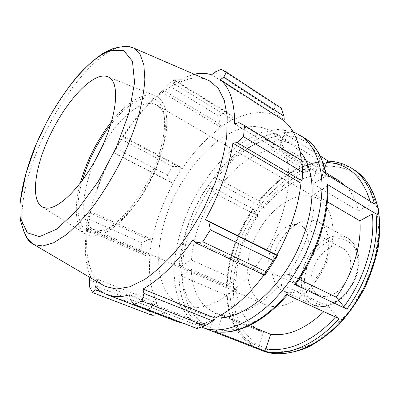 <?xml version="1.0" encoding="UTF-8"?>
<svg xmlns="http://www.w3.org/2000/svg" width="400" height="400" viewBox="0 0 400 400"><rect width="100%" height="100%" fill="white"/><g stroke="black" fill="none" stroke-linecap="round" stroke-linejoin="round"><path stroke-width="0.3" stroke-dasharray="2 1.5" d="M338.18 247.06C317.35 243.865 300.135 287.26 319.31 295.285L322.5 296.31C331.33 298.035 342.935 289.775 348.055 277.7C353.255 265.65 350.81 252.605 343.05 248.53L338.18 247.06M311.205 219.905C298.025 219.145 282.425 232.735 275.67 249.98C268.805 267.185 271.825 285.78 283.415 291.15C294.985 296.785 313.515 286.325 322.885 267.695C332.395 249.145 329.91 228.01 318.535 221.99L311.205 219.905M325.735 173.965L326.39 175.24L325.5 176.325L313.11 183.97L358.405 210.92L370.77 204.025L374.405 203.885M351.64 168.245C344.69 163.885 337.06 161.59 328.75 161.37L328.35 161.2M293.005 131.725L277.965 129.38L261.735 132.475C250.63 136.995 239.775 143.68 229.175 152.535C213.715 167.04 200.27 185.62 190.08 206.265C180.625 227.215 174.995 249.07 174.02 269.57C174.24 282.88 176.385 294.865 180.465 305.53L189.29 318.645L201.7 327.105M328.75 161.37L328.485 161.205M320.26 156.015L282.81 132.38C290.88 132.19 298.225 134.16 304.84 138.3M178.975 274.935L182.18 274.83L191.23 269.365C192.045 291.035 199.85 305.435 214.655 312.56L215.69 312.96L210.535 327.815C209.915 329.225 209.005 329.78 207.795 329.485L207.76 329.47C188.94 320.535 179.345 302.36 178.975 274.935L227.235 295.705C228.885 322.385 239.655 340.35 259.55 349.59M227.095 286.62L179.25 265.59C181.65 237.57 191.285 210.73 208.145 185.07L253.62 209.26C237.175 233.61 228.335 259.4 227.095 286.62L226.435 285.615L226.945 285.11L236.025 280.055L191.39 259.96L182.425 265.485L179.25 265.59M259.515 201.285L214.165 176.63C232.685 152.45 253.09 137.94 275.38 133.105L321.115 161.705C298.29 165.3 277.76 178.49 259.515 201.285L258.605 201.11L258.8 201.47L263.855 207.835L221.185 184.825L216.56 178.53L214.165 176.63M339.095 318.68L336.13 316.285L328.67 306.585L280.4 284.025L287.35 293.835L287.66 294.52L286.555 294.56M191.23 269.365L236.25 289.215L227.08 294.215L226.55 294.75L227.235 295.705M259.585 349.605C258.59 349.06 258.27 348.07 258.63 346.635L263.345 332.41L215.69 312.96M208.145 185.07L210.525 186.97L215.045 193.375L257.835 215.945L252.885 209.475L252.695 209.115L253.62 209.26M275.38 133.105C276.35 133.875 276.66 134.945 276.31 136.31L271.655 149.715L314.625 175.72L318.905 162.825L319.965 161.585L321.115 161.705M313.11 183.97C310.345 169.52 304.395 159.48 295.255 153.84C290.365 150.875 284.965 149.325 279.06 149.19L283.745 135.62C284.095 134.24 283.785 133.16 282.81 132.38M295.625 284.31L288.165 273.99C305.305 249.87 315.36 218.32 314.175 194.11L326.7 186.53L327.565 185.57M215.23 331.54L217.5 329.735L222.695 314.655C241.03 316.585 260.265 306.375 280.4 284.025M215.045 193.375C201.17 214.685 193.285 236.88 191.39 259.96M271.655 149.715C253.485 153.385 236.66 165.09 221.185 184.825M327.325 201.795L314.175 194.11M288.165 273.99L299.115 279.27M222.695 314.655L249.315 325.555M314.625 175.72C296.035 178.475 279.115 189.18 263.855 207.835M257.835 215.945C244.305 236.23 237.035 257.6 236.025 280.055M236.25 289.215C238.01 310.355 246.68 324.61 262.265 331.99L263.345 332.41M323.845 311.68L328.67 306.585M300.08 151.56L292.35 144.885C286.01 141.025 278.92 139.415 271.08 140.05C240.315 142.89 206.14 178.51 190.465 219.285C181.785 242.61 178.86 266.585 183.07 285.875L187.915 298.84C192.495 306.24 198.43 311.79 205.71 315.5L215.66 317.8M146.24 255.855L140.47 252.05L141.885 242.825L148.67 239.49L151.685 239.8L149.345 255.83L146.24 255.855L86.225 229.745L85.915 228.255L140.47 252.05M151.685 239.8L152.32 239.56C156.23 220.38 163.195 201.69 173.205 183.485L170.24 181.735L167.285 175.1L172.515 166.48L179.54 166.455L181.9 168.22L172.78 183.19M181.9 168.22L182.24 168.66C193.69 151.59 206.61 137.84 220.99 127.405L221.02 126.545L219.4 123.82L219.13 116.275L226.2 111.82L231.975 116.035L233.355 118.97L221.02 126.545M233.355 118.97L233.205 119.925C247.935 112.31 261.52 110.64 273.95 114.905L274.555 113.825L274.025 110.53L275.465 104.9L280.755 107.775M284.255 119.39L274.555 113.825M301.285 160.275L301.58 164.665L302.58 164.065L302.715 161.73L303.125 161.405M301.98 182.825L302.58 164.065M265.365 274.615L264.79 273.885L264.035 274.92M197.04 328.545L198.555 325.85L200.95 324.12L205.14 323.05L214.965 319.33M200.95 324.12L201.145 322.87C194.955 324.195 189.205 324.4 183.895 323.48M177.08 321.615C171.89 319.58 167.405 316.485 163.62 312.325L163.04 313.365L159.27 314.765M152.02 315.265L148.315 309.635L153.265 304.835L156.42 303.735L163.04 313.365M156.42 303.735L157.055 302.815C150.655 289.875 148.31 274.08 150.01 255.43L149.345 255.83M249.51 126.785C219.245 130.44 185.07 167.185 168.84 208.7C159.84 232.45 156.435 256.745 160.115 276.2L164.56 289.245C168.875 296.66 174.555 302.185 181.61 305.82L192.705 308.045C200.965 307.685 209.795 305.185 219.19 300.56C228.735 294.7 238.14 286.905 247.4 277.175C256.345 266.49 264.365 254.625 271.455 241.58C281.18 221.555 287.15 200.705 288.705 181.885C288.955 169.835 287.65 159.22 284.785 150.035C281.12 141.86 276.295 135.56 270.32 131.135C264.155 127.395 257.22 125.945 249.51 126.785M152.32 239.56L90.19 211.425L89.57 212.82L148.67 239.49M141.885 242.825L87.8 218.735L89.57 212.82M89.385 279.805L153.265 304.835M157.055 302.815L90.06 276.345L89.855 277.395M148.315 309.635L89.61 287.005M130.175 299.28L198.555 325.85M201.145 322.87L129.6 294.79M264.79 273.885L192.765 240.01M233.205 119.925L173.2 83.21L174.95 80.965L231.975 116.035M226.2 111.82L174.35 79.895L174.95 80.965M182.24 168.66L122.68 136.82L122.955 136.165L179.54 166.455M172.515 166.48L120.95 139.065L122.955 136.165M101.535 147.975C114.375 124.795 132.655 106.22 146.68 103.71C150.51 103.005 153.87 103.475 156.775 105.125L160.84 108.83C169.45 119.91 165.695 150.765 150.675 180.245C135.735 209.765 113.035 231 99.01 230.585L93.62 229.49C79.025 223.35 81.235 190.275 95.625 159.605M82.325 180.515C73.965 208.8 77.765 232.94 93.97 232.995C108.71 233.545 132.885 210.915 148.875 179.33C164.945 147.79 168.955 114.915 159.81 103.34C156.11 98.625 151.11 96.89 144.815 98.14C133.84 100.825 122.425 109.745 110.57 124.9M80.24 183.27C73.495 207.685 75.26 229.035 86.565 234.625L90.995 235.975C95.79 236.16 101.175 234.76 107.15 231.77C113.365 227.86 119.765 222.47 126.35 215.605C136.39 204.085 145.25 190.455 152.935 174.715C160.055 158.825 164.55 143.965 166.425 130.13C167.1 121.575 166.72 114.22 165.285 108.055C163.285 102.7 160.445 98.81 156.76 96.4C153.61 94.82 150 94.445 145.93 95.28C134.94 98 123.485 106.77 111.565 121.59M306.085 195.77C286.04 195.505 263.045 216.69 253.06 242.635C242.915 268.515 247.12 296.595 264.8 304.485L269.44 305.985C287.31 310.26 313.165 292.17 325.6 264.545C338.205 236.98 333.985 207.75 318.32 199.09C314.605 196.96 310.525 195.855 306.085 195.77M274.025 110.53L214.775 72.115M221.23 69.36L275.465 104.9M273.95 114.905L211.665 74.82M194.17 74.225L182.225 78.295L173.2 83.21M205.945 79.325C200.87 77.675 195.32 77.515 189.3 78.855L178.695 82.485C128.065 105.01 76.59 206.375 88.27 260.545C90.465 271.39 94.975 279.345 101.795 284.415M174.35 79.895L167.455 84.92L219.13 116.275M219.4 123.82L162.725 89.845L167.455 84.92M162.725 89.845L161.34 91.805C147.295 103.565 134.41 118.575 122.68 136.82M120.95 139.065L115.56 148.16L167.285 175.1M170.24 181.735L113.35 152.385L115.56 148.16M113.35 152.385L113.33 152.61C102.855 171.9 95.14 191.505 90.19 211.425M87.8 218.735L85.915 228.255M86.225 229.745L86.94 227.875C84.815 242.045 84.825 254.71 86.97 265.865L90.06 276.345M302.715 161.73L238.905 122.63M301.58 164.665L234.65 123.92M159.965 314.71L103.62 293.025M163.62 312.325L95.45 285.84M150.01 255.43L86.94 227.875M173.205 183.485L113.33 152.61M220.99 127.405L161.34 91.805M324.755 167.875L322.225 175.545L279.06 149.19M358.405 210.92C356.07 200.66 351.945 192.5 346.03 186.445M339.03 180.82C333.905 177.705 328.3 175.945 322.225 175.545M296.515 224.55C276.195 222.015 257.87 267.215 276.365 274.89L279.46 275.84C288.06 277.34 299.755 268.435 305.195 255.795C310.715 243.18 308.73 229.81 301.245 225.895L296.515 224.55M340.02 235.87L347.49 238.1C359.14 244.285 362.115 265.025 352.92 282.95C343.875 300.945 325.37 310.785 313.505 305.025C302.225 300.015 298.305 283.185 303.695 267.245C309.3 249.3 325.955 234.48 340.02 235.87M306.635 268.185L304.49 278.91C304.405 285.945 305.785 292.085 308.625 297.325C312.26 301.74 316.92 304.37 322.595 305.22C328.63 304.86 334.695 302.545 340.785 298.265C349.515 290.595 355.845 279.13 357.835 267.375C358.325 259.705 357.2 253.05 354.45 247.4C350.88 242.685 346.335 239.805 340.825 238.755C327.605 237.385 311.895 251.295 306.635 268.185M370.095 201.235L370.77 204.025M262.63 350.79C230.13 338.185 222.19 290.405 237.555 247.755C255.865 191.215 315.26 145.12 354.425 170.025M336.13 316.285L335.475 317.02M258.63 346.635C239.245 337.72 228.73 320.245 227.08 294.215M226.945 285.11C228.175 258.52 236.825 233.31 252.885 209.475M258.8 201.47C276.645 179.205 296.68 166.32 318.905 162.825M325.5 176.325C319.23 149.055 305.31 135.485 283.745 135.62M295.3 283.66C316.51 254.5 328.76 215.585 326.7 186.53M217.5 329.735C237.275 333.535 264.73 320.68 287.35 293.835M182.18 274.83C182.665 301.525 192.115 319.19 210.535 327.815M210.525 186.97C194.08 211.995 184.715 238.165 182.425 265.485M276.31 136.31C254.575 140.925 234.655 155 216.56 178.53M240.35 248.65L234.64 270.83C232.725 285.65 233.08 299.645 235.695 312.805L242.89 330.11L254.475 343.19L270.035 350.735L288.745 351.65L309.335 345.275L330.115 331.6L349.155 311.465L364.555 286.575L374.785 259.275L378.945 232.215L376.89 207.875C368.455 171.68 338.19 158.92 308.925 170.275C279.475 181.665 252.665 213.36 240.35 248.65M133.985 48.17C129.46 45.705 124.08 45.525 117.835 47.635C91.705 56.385 57.245 102.06 38.24 148.28C24.255 181.72 18.06 215.63 24.78 233.565M318.535 221.99L347.49 238.1C355.24 242.98 359.075 251.13 359 262.56L357.685 272.08C354.98 280.835 350.605 288.76 344.56 295.85C337.925 301.78 330.945 305.415 323.625 306.745L313.505 305.025L283.415 291.15M226.55 294.75C227.96 321.455 238.945 339.73 259.51 349.575M252.695 209.115C236.47 233.18 227.715 258.68 226.435 285.615M319.96 161.585C297.065 165.345 276.615 178.52 258.605 201.11M326.39 175.24L326.215 174.26M287.325 294.915L287.66 294.52M262.265 331.99L214.655 312.56M205.14 323.05L198.17 328.23M160.84 108.83L159.81 103.34M99.01 230.585L93.97 232.995M156.775 105.125L318.32 199.09M93.62 229.49L264.8 304.485M88.27 260.545L86.97 265.865M178.695 82.485L182.225 78.295M325.915 172.735L295.255 153.84M276.365 274.89L319.31 295.285M343.05 248.53L301.245 225.895M292.35 144.885L270.32 131.135M205.71 315.5L181.61 305.82M42.695 207.175L86.565 234.625M156.76 96.4L108.715 77.175"/><path stroke-width="0.6" d="M328.35 161.2L327.795 161.185L326.53 162.5L324.755 167.875M201.7 327.105L202.39 327.385C224.07 336.165 258.145 321.635 285.12 287.04C312.12 252.545 326.56 203.37 320.665 170.85C317.425 153.79 310.53 141.905 299.985 135.19L293.005 131.725M328.485 161.205L320.26 156.015M326.215 174.26C322.12 156.14 315 144.155 304.84 138.3C315.45 145.05 322.415 156.94 325.735 173.965L374.405 203.885C370.375 187.235 362.785 175.35 351.64 168.245C344.325 163.685 336.38 161.335 327.795 161.185M376.025 213.845L326.94 184.195C329.11 214.06 316.455 254.28 294.54 284.335L346.85 309.135C368.025 281.035 379.365 242.855 376.025 213.845L372.355 213.985L359.855 220.81L327.325 201.795M339.095 318.68L286.555 294.56C263.235 322.285 234.965 335.465 214.735 331.435L266.845 351.72C287.925 356.27 316.38 344.495 339.095 318.68M262.63 350.79L276.49 353.82C286.505 353.865 296.895 351.71 307.66 347.355C318.46 341.745 328.9 334.135 338.975 324.52C348.6 313.885 357.05 301.96 364.325 288.74C370.705 275.075 375.35 261.215 378.255 247.165C380.075 233.355 380.065 220.44 378.22 208.41C375.385 197.145 370.995 187.485 365.055 179.425L354.425 170.025C365.6 177.15 373.22 189.03 377.29 205.66C384.76 237.34 372.2 283.675 346.13 315.495C320.085 347.405 285.66 360.05 262.63 350.79L202.39 327.385M299.115 279.27L336.225 297.16L343.865 306.74L346.85 309.135M249.315 325.555L270.64 334.28L265.885 348.705C265.525 350.16 265.845 351.165 266.845 351.72M294.54 284.335L295.625 284.31C317.165 254.69 329.6 215.26 327.565 185.57L326.94 184.195M214.735 331.435L215.23 331.54C236.53 335.395 264.25 322.045 287.325 294.915M270.64 334.28C287.68 336.595 305.42 329.06 323.845 311.68M336.225 297.16C352.83 274.46 361.935 244.36 359.855 220.81M215.66 317.8C236.16 319.61 264.055 302.515 284.705 272.54C305.35 242.595 315.64 203.595 311 176.905C309.125 166.27 305.485 157.82 300.08 151.56M281.08 107.995L226.095 71.92L281.08 107.995L283.945 116.15L284.255 119.39L283.525 120.435C293.4 128.41 299.32 141.69 301.285 160.275M302.785 172.32L243.565 136.725L244.49 125.445L303.125 161.405L301.98 182.825L300.975 183.205C298.335 206.96 290.31 230.9 276.9 255.02L277.63 255.525L277.105 255.545L273.175 260.505L265.99 271.695L264.515 275.145L265.365 274.615L277.63 255.525M264.035 274.92C248.39 295.735 232.05 310.135 215.005 318.11L214.965 319.33L212.875 320.975L205.135 325.815L197.04 328.545L134.12 304.3L130.175 299.28L129.6 294.79C121.05 297.24 113.605 297.23 107.27 294.765C102.595 292.925 98.655 289.95 95.45 285.84L94.925 289.675L92.715 292.635L152.02 315.265L159.27 314.765M183.895 323.48L177.08 321.615L107.27 294.765M89.855 277.395L89.385 279.805L89.61 287.005L92.715 292.635M212.875 320.975L143.94 293.465L142.9 289.075C159.74 279.64 176.36 263.285 192.765 240.01L195.66 242.865L264.515 275.145M265.99 271.695L202.86 241.82L195.66 242.865M300.975 183.205L232.91 143.18L237.175 142.555L302.105 180.945M243.565 136.725L237.175 142.555M283.525 120.435L220.34 79.72L223.81 77.105L283.945 116.15M226.395 72.12L223.81 77.105M95.625 159.605L101.535 147.975M110.57 124.9C97.78 141.725 88.365 160.265 82.325 180.515M111.565 121.59C97.125 140.12 86.68 160.68 80.24 183.27M194.17 74.225C200.48 72.875 206.315 73.075 211.665 74.82L214.775 72.115L221.23 69.36L226.095 71.92M101.795 284.415L105.42 286.54L116.445 289.03L129.6 286.815L144.375 279.64C154.84 272.425 165.36 262.845 175.94 250.91C186.285 237.81 195.73 223.325 204.275 207.465L215.035 183.125C220.76 166.72 224.66 151.13 226.725 136.355L227.215 116.52L224.285 100.355L218.315 88.43L209.8 80.995L205.945 79.325M134.12 304.3L141.92 301.09L205.135 325.815M143.94 293.465L141.92 301.09M202.86 241.82L210.355 229.805L273.175 260.505M277.105 255.545L208.84 221.685L210.355 229.805M208.84 221.685L205.47 219.56C219.76 193.505 228.905 168.045 232.91 143.18M220.34 79.72C229.9 87.74 234.67 102.475 234.65 123.92L238.905 122.63L244.49 125.445M276.9 255.02L205.47 219.56M215.005 318.11L142.9 289.075M103.62 293.025L94.925 289.675M99.79 76.635C83.73 81.24 61.255 109.53 47.755 140.115C34.165 170.66 30.835 201.18 42.695 207.175L46.335 208.115C59.56 209.6 84.84 183.37 101.125 148.835C117.53 114.34 119.92 82.495 108.715 77.175C106.195 75.865 103.22 75.685 99.79 76.635M346.03 186.445L339.03 180.82L325.915 172.735M326.53 162.5C347.775 163.325 362.295 176.235 370.095 201.235M372.355 213.985C375.475 242.255 364.41 279.345 343.865 306.74M335.475 317.02C313.5 341.655 286.225 352.935 265.885 348.705M110.33 50.715L123.81 50.665L132.465 61.3L134.58 82.535L129.16 112.465L116.455 147.215L98.17 181.56L77.155 210.205L56.65 229.185L39.43 236.655L27.32 232.835L21.13 219.39L20.855 198.695L25.975 173.285L35.685 145.605C53.695 101.91 86.215 58.71 110.33 50.715M24.78 233.565C26.8 238.995 29.935 242.7 34.185 244.69L42.85 245.97L53.565 242.785L65.935 234.965C74.85 227.49 83.985 217.885 93.345 206.145C102.6 193.37 111.25 179.425 119.295 164.31C126.755 148.895 132.91 133.685 137.76 118.675C141.72 104.195 144.09 91.15 144.86 79.545L143.88 64.94L140.13 54.41L133.985 48.17C130.435 46.87 127.38 46.35 124.825 46.605C123.22 46.555 120.24 46.965 115.89 47.85L112.615 48.805L103.73 52.93C94.965 58.7 86.025 66.635 76.905 76.735C66.665 89.365 56.88 103.91 47.54 120.38L35.51 145.64C26.955 166.815 21.49 187.33 20 204.75L20.045 216L20.815 221.885L24.015 232.005C25.715 234.7 26.56 239.33 34.185 244.69L105.42 286.54M354.425 170.025L351.64 168.245M304.84 138.3L299.985 135.19M133.985 48.17L209.8 80.995"/></g></svg>
